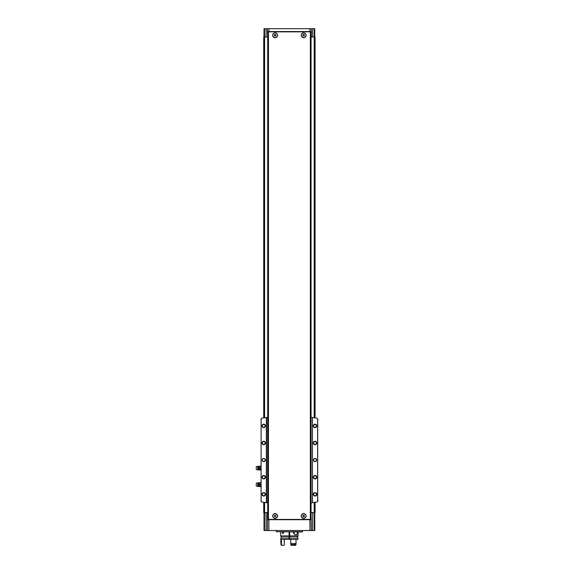 <?xml version="1.0" encoding="UTF-8"?>
<svg xmlns="http://www.w3.org/2000/svg" width="574" height="574" viewBox="0 0 574 574"><rect width="100%" height="100%" fill="white"/><g stroke="black" fill="none" stroke-linecap="round" stroke-linejoin="round"><path stroke-width="0.86" d="M275.118 32.689A2.569 2.569 0 0 1 275.14 32.689C278.447 34.404 278.447 36.112 275.133 37.827C271.832 36.112 271.832 34.404 275.14 32.689M268.445 31.835L311.065 31.835L311.065 519.413L267.728 519.413L267.728 31.835L268.445 31.835L268.445 519.413M303.653 513.421C306.954 515.129 306.961 516.837 303.653 518.552C300.346 516.851 300.346 515.136 303.653 513.421M275.14 513.421C278.447 515.136 278.447 516.844 275.133 518.552C271.832 516.844 271.832 515.136 275.14 513.421A2.569 2.569 0 0 1 275.14 513.421M303.653 32.689C306.954 34.397 306.961 36.112 303.653 37.827C300.346 36.119 300.346 34.411 303.653 32.689M264.018 36.966L264.018 28.7L311.352 28.7L311.352 31.548L267.441 31.548L267.728 36.966M267.441 28.7L267.441 31.548M311.065 512.568L311.352 530.527L266.106 530.527L266.106 512.568L267.728 512.568M311.352 512.568L315.054 512.568L315.054 502.307M266.106 512.568L263.731 512.568L263.731 502.307M267.441 512.568L267.441 530.527M311.352 28.7L312.687 28.7L312.687 36.966L315.054 36.966L315.054 417.901M314.774 36.966L314.774 28.7L312.687 28.7M314.774 512.568L314.774 530.527L312.687 530.527L312.687 512.568M311.352 530.527L312.687 530.527M266.106 530.527L264.018 530.527L264.018 512.568M266.106 28.7L266.106 36.966L267.441 36.966M266.106 36.966L263.731 36.966L263.731 417.901M311.065 36.966L312.687 36.966M311.352 36.966L311.352 31.548M311.352 519.692L267.441 519.692M289.109 535.377L289.683 535.377M289.109 534.81L289.683 534.81M302.512 531.725L276.281 531.725L302.469 531.955L302.512 530.527M276.281 531.725L276.281 530.527M303.653 513.601A2.389 2.389 0 0 1 305.72 517.181A2.389 2.389 0 0 1 301.58 517.181A2.389 2.389 0 0 1 303.653 513.601M303.653 516.808L304.363 516.399L304.363 515.574L303.653 515.165L302.936 515.574L302.936 516.399L303.653 516.808M275.14 513.601A2.389 2.389 0 0 1 277.206 517.181A2.389 2.389 0 0 1 273.066 517.181A2.389 2.389 0 0 1 275.14 513.601M275.14 516.808L275.85 516.399L275.85 515.574L275.14 515.165L274.422 515.574L274.422 516.399L275.14 516.808M303.653 32.869A2.389 2.389 0 0 1 305.72 36.456A2.389 2.389 0 0 1 301.58 36.456A2.389 2.389 0 0 1 303.653 32.869M303.653 36.083L304.363 35.667L304.363 34.849L303.653 34.433L302.936 34.849L302.936 35.667L303.653 36.083M275.14 32.869A2.389 2.389 0 0 1 277.206 36.456A2.389 2.389 0 0 1 273.066 36.456A2.389 2.389 0 0 1 275.14 32.869M275.14 36.083L275.85 35.667L275.85 34.849L275.14 34.433L274.422 34.849L274.422 35.667L275.14 36.083M267.728 417.341L266.358 417.52A171.081 171.081 0 0 0 262.325 418.123A1.708 1.708 0 0 0 261.113 418.955L261.113 501.253A1.708 1.708 0 0 0 262.325 502.085A171.081 171.081 0 0 0 266.358 502.681L267.728 502.86M317.623 418.862L317.623 501.339M315.054 458.504A1.6 1.6 0 0 1 316.439 460.9A1.6 1.6 0 0 1 313.677 460.9A1.6 1.6 0 0 1 315.054 458.504M315.054 475.502A1.708 1.708 0 0 1 316.539 478.063A1.708 1.708 0 0 1 313.576 478.063A1.708 1.708 0 0 1 315.054 475.502M315.054 441.284A1.708 1.708 0 0 1 316.539 443.853A1.708 1.708 0 0 1 313.576 443.853A1.708 1.708 0 0 1 315.054 441.284M315.054 424.179A1.708 1.708 0 0 1 316.539 426.74A1.708 1.708 0 0 1 313.576 426.74A1.708 1.708 0 0 1 315.054 424.179M315.054 492.607A1.708 1.708 0 0 1 316.539 495.175A1.708 1.708 0 0 1 313.576 495.175A1.708 1.708 0 0 1 315.054 492.607M317.91 419.809L317.68 418.955A1.708 1.708 0 0 0 316.468 418.123A171.081 171.081 0 0 0 312.435 417.52L312.435 502.681A171.081 171.081 0 0 0 316.468 502.085A1.708 1.708 0 0 0 317.68 501.253L317.91 500.399M317.68 418.955L317.68 501.253M263.731 458.504A1.6 1.6 0 0 1 265.116 460.9A1.6 1.6 0 0 1 262.354 460.9A1.6 1.6 0 0 1 263.731 458.504M263.731 475.502A1.708 1.708 0 0 1 265.217 478.063A1.708 1.708 0 0 1 262.253 478.063A1.708 1.708 0 0 1 263.731 475.502M263.731 441.284A1.708 1.708 0 0 1 265.217 443.853A1.708 1.708 0 0 1 262.253 443.853A1.708 1.708 0 0 1 263.731 441.284M263.731 424.179A1.708 1.708 0 0 1 265.217 426.74A1.708 1.708 0 0 1 262.253 426.74A1.708 1.708 0 0 1 263.731 424.179M263.731 492.607A1.708 1.708 0 0 1 265.217 495.175A1.708 1.708 0 0 1 262.253 495.175A1.708 1.708 0 0 1 263.731 492.607M261.113 418.955L261.113 501.253M266.358 417.52L266.358 502.681M261.17 418.862L260.883 419.809M261.17 501.339L260.883 500.399M312.435 417.52L312.435 502.681M311.065 502.86L312.206 502.716M312.206 417.492L311.065 417.341M266.587 417.492L266.587 502.716M315.054 492.915A1.399 1.399 0 0 1 316.274 495.018A1.399 1.399 0 0 1 313.842 495.018A1.399 1.399 0 0 1 315.054 492.915M315.054 424.487A1.399 1.399 0 0 1 316.274 426.59A1.399 1.399 0 0 1 313.842 426.59A1.399 1.399 0 0 1 315.054 424.487M315.054 441.593A1.399 1.399 0 0 1 316.274 443.695A1.399 1.399 0 0 1 313.842 443.695A1.399 1.399 0 0 1 315.054 441.593M315.054 475.81A1.399 1.399 0 0 1 316.274 477.912A1.399 1.399 0 0 1 313.842 477.912A1.399 1.399 0 0 1 315.054 475.81M263.731 492.915A1.399 1.399 0 0 1 264.944 495.018A1.399 1.399 0 0 1 262.519 495.018A1.399 1.399 0 0 1 263.731 492.915M263.731 424.487A1.399 1.399 0 0 1 264.944 426.59A1.399 1.399 0 0 1 262.519 426.59A1.399 1.399 0 0 1 263.731 424.487M263.731 441.593A1.399 1.399 0 0 1 264.944 443.695A1.399 1.399 0 0 1 262.519 443.695A1.399 1.399 0 0 1 263.731 441.593M263.731 475.81A1.399 1.399 0 0 1 264.944 477.912A1.399 1.399 0 0 1 262.519 477.912A1.399 1.399 0 0 1 263.731 475.81M263.731 458.676A1.428 1.428 0 0 1 264.966 460.814A1.428 1.428 0 0 1 262.497 460.814A1.428 1.428 0 0 1 263.731 458.676M315.054 458.676A1.428 1.428 0 0 1 316.288 460.814A1.428 1.428 0 0 1 313.82 460.814A1.428 1.428 0 0 1 315.054 458.676M259.57 467.085L259.685 470.084L259.57 467.085M256.262 466.719L256.262 469.453L257.805 469.97L257.805 466.203L256.262 466.719M258.558 469.719L258.558 466.454L259.025 466.404L259.025 469.769L257.805 469.97M259.025 469.769L259.57 470.084M259.685 470.084L260.883 470.084M259.685 466.088L260.768 466.088L260.768 470.084M259.685 468.09L260.768 468.09M259.57 483.624L259.685 486.623L259.57 483.624M256.262 483.258L256.262 485.991L257.805 486.508L257.805 482.741L256.262 483.258M258.558 486.257L258.558 482.992L259.025 482.942L259.025 486.3L257.805 486.508M259.025 486.3L259.57 486.623M259.685 486.623L260.883 486.623M259.685 482.626L260.768 482.626L260.768 486.623M259.685 484.621L260.768 484.621M283.154 531.955L283.635 532.751L282.731 533.677L282.322 531.99M289.683 538.06L297.949 538.06L297.949 539.366L289.683 539.366L289.683 535.951L298.093 535.951L298.093 531.955M280.7 531.955L280.7 535.951L289.109 535.951L289.109 531.955M289.683 535.951L289.683 531.955M297.296 531.955C297.519 533.748 297.102 534.717 296.055 534.868C294.914 534.868 294.039 534.157 293.443 532.751L293.723 531.955M289.683 536.374L297.949 536.374L297.949 535.951M280.844 535.951L280.844 536.374L289.109 536.374L289.109 535.951M281.404 539.366L281.404 543.535L280.844 543.535L280.844 538.06L289.109 538.06L289.109 536.374M280.844 539.366L289.109 539.366L289.109 538.06M289.683 539.366L289.109 539.366M290.745 539.366L296.033 539.366L296.033 543.535L290.745 543.535L290.745 539.366M290.745 544.733L296.033 544.446L290.745 544.733L290.989 545.3L295.373 545.3L296.033 544.733L295.373 545.3M295.567 544.446L295.567 543.535M290.925 544.446L290.925 543.535M281.82 545.3L280.844 544.733L281.411 545.3L283.757 545.3L284.295 544.733L284.295 539.94L284.855 539.366M281.404 544.733L280.844 544.733M281.404 544.446L281.404 543.535M289.109 536.417L289.683 536.417M289.109 536.173L289.683 536.173M289.109 537.092L289.683 537.092M294.125 533.999L294.125 531.955M293.902 533.77L293.902 531.955M289.683 533.892L289.109 533.892M310.347 31.835L310.347 519.413M268.883 28.7L268.883 31.548M309.91 28.7L309.91 31.548M264.521 28.7L264.521 36.966M314.272 530.527L314.272 512.568M309.91 530.527L309.91 519.692M268.883 530.527L268.883 519.692M264.585 36.966L264.585 417.772M264.585 502.437L264.585 512.568M314.2 36.966L314.2 417.772M314.2 502.437L314.2 512.568M264.521 530.527L264.521 512.568M314.272 28.7L314.272 36.966M289.109 536.977L289.683 536.977M289.109 538.95L289.683 538.95M258.558 466.454L257.805 466.203M259.025 466.404L259.57 466.088M258.558 482.992L257.805 482.741M259.025 482.942L259.57 482.626M297.519 538.06L297.519 536.374M281.267 538.06L281.267 536.374M281.238 544.446L281.238 543.535"/></g></svg>

